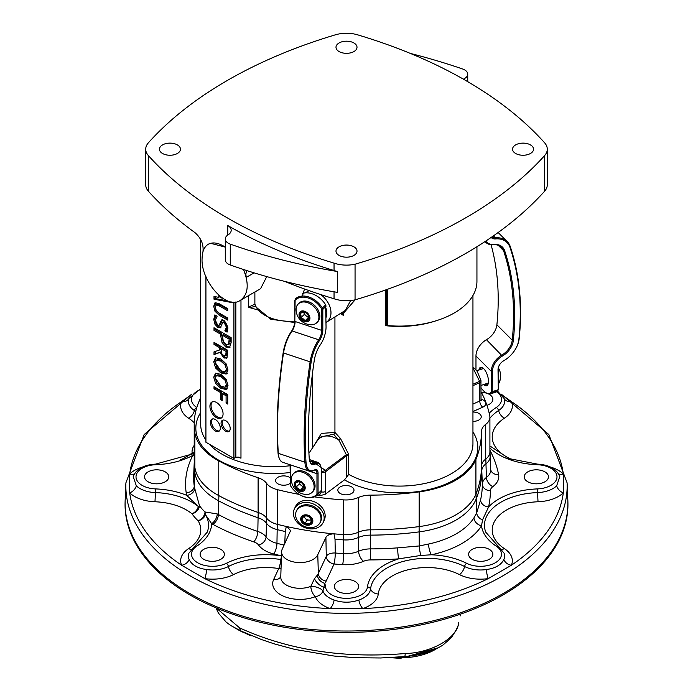 <?xml version="1.0" encoding="UTF-8"?>
<svg xmlns="http://www.w3.org/2000/svg" width="693" height="693" viewBox="0 0 693 693"><rect width="100%" height="100%" fill="white"/><g stroke="black" fill="none" stroke-linecap="round" stroke-linejoin="round"><path stroke-width="1.04" d="M488.219 383.705A8.888 3.63 71.6 0 1 487.153 384.71A8.888 3.63 71.6 0 1 484.996 384.113M480.162 369.629A8.888 3.63 71.6 0 1 481.531 367.853A8.888 3.63 71.6 0 1 482.986 368.018M483.74 384.528A9.693 3.959 -108.4 0 0 488.063 384.182A9.693 3.959 -108.4 0 0 483.645 368.598A9.693 3.959 -108.4 0 0 482.579 367.732A9.693 3.959 -108.4 0 0 478.915 370.045M475.97 369.646L475.97 355.994A16.164 11.426 -45 0 1 486.46 339.717A16.164 11.426 135 0 0 496.89 324.792A302.469 213.877 135 0 0 491.086 244.759M485.022 241.562A16.164 11.426 135 0 0 485.654 242.264A16.164 11.426 135 0 0 493.581 244.776A16.164 11.426 -45 0 1 501.507 247.297A16.164 11.426 -45 0 1 503.542 250.623A302.469 213.877 -45 0 1 512.24 340.142A16.164 11.426 -45 0 1 501.819 355.067A16.164 11.426 135 0 0 491.32 371.344L491.32 391.952A18.581 7.588 71.6 0 1 485.68 392.567A18.581 7.588 71.6 0 1 481.02 387.664M485.68 392.567L486.469 393.061A19.395 7.918 -108.4 0 0 490.471 393.884L496.067 392.021A19.395 7.918 71.6 0 0 497.791 390.774L498.016 389.795L491.32 391.952L492.195 392.636L497.791 390.774L498.31 389.622L498.31 369.014A8.082 5.717 -45 0 1 503.56 360.871A24.238 17.143 135 0 0 519.196 338.487A310.551 219.594 135 0 0 510.265 246.569A24.238 17.143 135 0 0 507.215 241.58A24.238 17.143 135 0 0 495.33 237.812A8.082 5.717 -45 0 1 491.848 236.963M491.129 237.456A8.888 6.289 135 0 0 495.556 238.912A23.432 16.571 -45 0 1 509.996 247.375A309.745 219.023 -45 0 1 518.91 339.05A23.432 16.571 -45 0 1 503.794 360.698A8.888 6.289 135 0 0 498.016 369.646L498.31 389.622M475.97 355.994L491.32 371.344L492.42 371.517L492.195 392.636A19.395 7.918 -108.4 0 1 490.471 393.884M492.42 371.517A15.35 10.854 -45 0 1 502.39 356.055A16.97 11.998 135 0 0 513.34 340.376A303.274 214.449 135 0 0 504.617 250.615A16.97 11.998 135 0 0 494.161 244.482A15.35 10.854 -45 0 1 485.767 241.069M322.817 309.399L321.708 309.113L321.708 330.379A8.082 3.3 -71.6 0 1 318.685 339.795A24.238 9.893 108.4 0 0 310.057 362.162A310.551 126.784 108.4 0 0 304.894 462.214A24.238 9.893 108.4 0 0 309.295 471.162A24.238 9.893 108.4 0 0 313.929 470.356A8.082 3.3 -71.6 0 1 315.471 470.088A8.082 3.3 -71.6 0 1 316.961 473.717L316.961 494.326L318.061 493.693L317.663 494.767L321.292 490.462L318.061 493.693L318.061 473.544A8.888 3.63 108.4 0 0 314.726 469.854A23.432 9.563 -71.6 0 1 306.003 461.971A309.745 126.455 -71.6 0 1 311.14 362.188A23.432 9.563 -71.6 0 1 319.482 340.566A8.888 3.63 108.4 0 0 322.817 330.206L322.817 309.399L326.048 306.176L325.649 304.833L322.418 308.064L322.817 309.399M295.227 299.004A19.395 13.713 -135 0 1 322.418 308.064L321.708 309.113A18.581 13.141 45 0 0 295.123 300.251L294.828 320.876A8.888 3.63 -71.6 0 1 291.493 331.237A23.432 9.563 108.4 0 0 283.151 352.858A309.745 126.455 108.4 0 0 278.006 452.642A23.432 9.563 108.4 0 0 278.984 457.597L279.314 458.471A24.238 9.893 -71.6 0 1 278.309 453.343A310.551 126.784 -71.6 0 1 283.463 353.3A24.238 9.893 -71.6 0 1 292.091 330.933A8.082 3.3 108.4 0 0 295.123 321.509L321.708 330.379L322.817 330.206M302.512 293.39A19.395 13.713 45 0 1 325.649 304.833L326.048 326.975A15.35 6.272 -71.6 0 1 320.287 344.871A16.97 6.93 108.4 0 0 314.25 360.525A303.274 123.813 108.4 0 0 309.217 458.229A16.97 6.93 108.4 0 0 309.918 461.815A16.97 6.93 108.4 0 0 315.532 463.938A15.35 6.272 -71.6 0 1 320.616 465.852A15.35 6.272 -71.6 0 1 321.292 470.313L321.292 490.462M290.072 464.752L290.367 485.464A18.581 13.141 45 0 0 316.961 494.326L317.663 494.767A19.395 13.713 -135 0 1 290.471 485.698L290.367 464.856L316.961 473.717L318.061 473.544M309.295 471.162L282.701 462.3A24.238 9.893 -71.6 0 1 279.314 458.471M294.828 300.069L294.828 320.876M320.616 465.852L320.287 464.977A16.164 6.601 108.4 0 0 318.026 462.43A16.164 6.601 108.4 0 0 314.934 462.967A16.164 6.601 -71.6 0 1 311.841 463.496A16.164 6.601 -71.6 0 1 309.762 461.365M308.073 314.943A5.223 3.699 45 0 1 308.68 319.378L308.073 314.943L306.332 313.089L303.889 311.928A5.223 3.699 45 0 1 308.073 314.943M307.242 319.733L308.68 319.378A5.223 3.699 45 0 1 305.102 320.79L307.242 319.733M303.361 318.936L305.102 320.79A5.223 3.699 45 0 1 300.918 317.775L303.361 318.936M300.961 315.211L300.918 317.775A5.223 3.699 45 0 1 300.312 313.349L300.961 315.211M300.312 313.349A5.223 3.699 45 0 1 303.889 311.928L300.312 313.349M308.749 316.952A4.522 3.196 45 0 1 306.323 315.973A4.522 3.196 45 0 1 303.924 312.248A4.522 3.196 45 0 1 303.898 311.937L304.227 314.466L300.918 317.775M305.102 320.79L308.42 317.481L304.227 314.466M296.18 311.044A13.167 9.312 45 0 1 296.102 310.187A13.167 9.312 45 0 1 298.172 304.062A13.167 9.312 45 0 1 314.068 306.782A13.167 9.312 45 0 1 316.796 322.687A13.167 9.312 45 0 1 310.681 324.757A15.515 15.515 0 0 1 296.102 310.195M299.09 315.246A6.306 4.453 45 0 1 306.566 312.292A6.306 4.453 45 0 1 307.831 321.543A6.306 4.453 45 0 1 299.09 315.246M298.172 304.062L299.099 303.127A13.167 9.312 45 0 1 315.003 305.856A13.167 9.312 45 0 1 317.732 321.76L316.796 322.687M498.31 383.896A13.167 5.379 -108.4 0 0 498.31 375.528M310.083 523.769A5.223 4.123 24.9 0 1 305.137 523.83L310.083 523.769L311.711 519.984A5.223 4.123 24.9 0 1 310.083 523.769M303.655 521.578L305.137 523.83A5.223 4.123 24.9 0 1 301.81 520.105L303.655 521.578M302.806 517.827L301.81 520.105A5.223 4.123 24.9 0 1 303.439 516.32L302.806 517.827M306.098 515.904L303.439 516.32A5.223 4.123 24.9 0 1 308.385 516.259L306.098 515.904M308.385 516.259A5.223 4.123 24.9 0 1 311.711 519.984L308.385 516.259M311.46 519.507A4.522 3.569 24.9 0 1 309.321 520.105A4.522 3.569 24.9 0 1 305.189 518.277A4.522 3.569 24.9 0 1 304.14 516.146M301.81 520.105L303.577 516.285M311.677 520.079L306.852 520.14L303.525 516.415M305.137 523.83L306.852 520.14M297.626 520.902A13.167 10.386 24.9 0 1 296.361 511.165A13.167 10.386 24.9 0 1 305.838 505.777A13.167 10.386 24.9 0 1 317.974 511.217A13.167 10.386 24.9 0 1 320.253 522.253A13.167 10.386 24.9 0 1 312.015 527.572A15.515 15.515 0 0 1 297.626 520.893M305.578 514.812A6.306 4.972 24.9 0 1 312.526 522.6A6.306 4.972 24.9 0 1 302.183 522.721A6.306 4.972 24.9 0 1 305.578 514.812M296.361 511.165L296.847 510.126A13.167 10.386 24.9 0 1 306.323 504.747A13.167 10.386 24.9 0 1 318.459 510.178A13.167 10.386 24.9 0 1 320.738 521.223L320.253 522.253M296.015 487.231A5.223 3.699 45 0 1 295.66 482.856L296.015 487.231L298.406 488.478L300.104 490.427A5.223 3.699 45 0 1 296.015 487.231L299.324 483.913L299.151 481.73A4.522 3.196 45 0 1 299.142 481.678L299.151 481.73A4.522 3.196 45 0 0 301.368 485.516L299.324 483.913M297.869 481.921L295.66 482.856A5.223 3.699 45 0 1 299.385 481.678L297.869 481.921M301.776 482.926L299.385 481.678A5.223 3.699 45 0 1 303.473 484.875L301.776 482.926M304.002 486.711L303.473 484.875A5.223 3.699 45 0 1 303.829 489.249L304.002 486.711M303.829 489.249A5.223 3.699 45 0 1 300.104 490.427L303.829 489.249M303.993 486.642A4.522 3.196 45 0 1 301.368 485.516L303.413 487.11L304.01 486.919M300.104 490.427L303.413 487.11M314.102 486.001A13.167 9.312 45 0 1 312.049 492.376A13.167 9.312 45 0 1 305.934 494.447A15.515 15.515 0 0 1 291.346 479.868A13.167 9.312 45 0 1 293.416 473.752A13.167 9.312 45 0 1 305.752 473.7A13.167 9.312 45 0 1 314.102 486.001M305.18 487.456A6.306 4.453 45 0 1 297.392 489.916A6.306 4.453 45 0 1 296.647 480.777A6.306 4.453 45 0 1 305.18 487.456M293.416 473.752L294.352 472.817A13.167 9.312 45 0 1 306.687 472.773A13.167 9.312 45 0 1 315.029 485.074A13.167 9.312 45 0 1 312.976 491.45L312.049 492.376M294.352 508.974L295.357 506.808A15.922 12.552 24.9 0 1 309.797 500.511A15.922 12.552 24.9 0 1 324.229 520.209L323.224 522.375A15.922 12.552 -155.1 0 0 308.792 502.676A15.922 12.552 -155.1 0 0 294.352 508.974A15.922 12.552 -155.1 0 0 303.508 527.061A15.922 12.552 -155.1 0 0 323.224 522.375M225.286 247.132C218.572 242.793 212.89 241.831 208.264 244.248C204.21 246.76 202.148 251.594 202.07 258.758C200.857 280.838 226.178 310.256 240.202 300.45C248.224 294.655 249.341 284.338 243.538 269.508M357.008 34.65A436.33 251.914 180 0 1 544.551 142.732A24.238 13.999 180 0 1 547.288 149.194A24.238 13.999 180 0 1 544.594 155.604A436.33 251.914 180 0 1 355.059 264.215A24.238 13.999 180 0 1 334.043 263.123A436.33 251.914 180 0 1 148.423 155.63A24.238 13.999 180 0 1 145.712 149.194A24.238 13.999 180 0 1 148.423 142.758A436.33 251.914 180 0 1 335.247 34.867A24.238 13.999 180 0 1 357.008 34.65M299.012 494.352A231.09 133.42 180 0 1 277.209 489.605A20.201 11.66 180 0 1 266.606 483.376A20.201 11.66 0 0 0 258.108 477.754A221.396 127.824 180 0 1 218.771 460.897A75.953 43.85 180 0 1 194.846 432.605A164.839 95.166 180 0 1 194.213 424.289L194.213 458.991A164.839 95.166 0 0 0 194.846 467.307A75.953 43.85 0 0 0 218.771 495.599A221.396 127.824 0 0 0 258.108 512.456A20.201 11.66 180 0 1 266.606 518.078A20.201 11.66 0 0 0 277.209 524.306A231.09 133.42 0 0 0 343.693 534.589A20.201 11.66 0 0 0 358.264 532.25A20.201 11.66 180 0 1 370.495 529.833A221.396 127.824 0 0 0 419.161 526.593A75.953 43.85 0 0 0 475.918 494.213A221.396 127.824 0 0 0 481.531 466.112A20.201 11.66 180 0 1 485.724 459.052A20.201 11.66 0 0 0 489.908 451.949L489.908 417.247A20.201 11.66 180 0 1 485.724 424.35A20.201 11.66 0 0 0 481.531 431.41A221.396 127.824 180 0 1 475.918 459.511A75.953 43.85 180 0 1 419.161 491.883A221.396 127.824 180 0 1 370.495 495.131A20.201 11.66 0 0 0 358.264 497.548A20.201 11.66 180 0 1 343.693 499.887A231.09 133.42 180 0 1 314.388 496.864M339.076 255.405A10.508 6.064 180 0 1 335.992 251.117A10.508 6.064 180 0 1 346.5 245.053A10.508 6.064 180 0 1 357.008 251.117A10.508 6.064 180 0 1 350.519 256.722A10.508 6.064 180 0 1 339.076 255.405M162.526 153.482A10.508 6.064 180 0 1 159.451 149.194A10.508 6.064 180 0 1 169.95 143.13A10.508 6.064 180 0 1 180.457 149.194A10.508 6.064 180 0 1 173.969 154.79A10.508 6.064 180 0 1 162.526 153.482M339.076 51.551A10.508 6.064 180 0 1 335.992 47.263A10.508 6.064 180 0 1 346.5 41.199A10.508 6.064 180 0 1 357.008 47.263A10.508 6.064 180 0 1 350.519 52.867A10.508 6.064 180 0 1 339.076 51.551M515.618 153.482A10.508 6.064 180 0 1 512.543 149.194A10.508 6.064 180 0 1 523.05 143.13A10.508 6.064 180 0 1 533.549 149.194A10.508 6.064 180 0 1 527.07 154.79A10.508 6.064 180 0 1 515.618 153.482M308.922 453.239L317.368 440.653A19.837 14.025 45 0 1 318.633 439.119L320.729 437.014L333.628 434.216L338.505 439.864L340.445 438.426L334.936 432.415L321.353 433.42L313.427 446.561M318.633 439.119A19.837 14.025 45 0 1 338.505 439.864M309.295 459.13L325.32 470.365L321.413 472.063L321.422 491.822L319.057 495.824L325.069 494.386L344.464 479.859L346.335 477.581L346.335 455.985A1.62 0.936 180 0 1 348.726 455.881L348.7 454.339L346.327 454.703L346.335 455.985L325.597 471.673L325.32 470.365L346.327 454.703L338.79 439.968M194.213 424.289A164.839 95.166 180 0 1 200.675 397.921M481.02 391.666A231.09 133.42 180 0 1 489.778 415.939A20.201 11.66 180 0 1 489.908 417.247M472.947 412.049A8.082 4.669 180 0 1 481.245 416.71A8.082 4.669 180 0 1 472.947 421.37M290.072 483.402A8.082 4.669 180 0 1 281.063 484.97A8.082 4.669 180 0 1 275.597 480.552A8.082 4.669 180 0 1 280.578 476.247A8.082 4.669 180 0 1 289.388 477.252A8.082 4.669 180 0 1 290.072 477.702M351.628 486.876A8.082 4.669 180 0 1 353.993 490.176A8.082 4.669 180 0 1 345.92 494.845A8.082 4.669 180 0 1 337.837 490.176A8.082 4.669 180 0 1 342.827 485.871A8.082 4.669 180 0 1 351.628 486.876M346.335 477.581L348.726 474.393L348.726 455.881M240.973 300.008L240.973 458.186L238.262 457.094L235.837 457.302L233.922 458.411L205.925 442.247L205.925 276.594M237.656 457.146A73.527 42.455 0 0 0 240.973 458.186M227.295 388.834L222.003 387.682L216.727 382.735L214.856 376.55L215.93 373.059M222.003 375.875L217.871 374.8L216.363 375.623L215.289 378.135L220.859 386.148L225.008 387.24L226.524 386.417L227.573 383.905L226.143 379.565L222.003 375.875L220.859 376.533L216.363 375.623M225.008 387.24L226.429 384.563L225.008 380.223L220.859 376.533M226.152 379.296L228.006 385.455L226.152 389.492L220.859 388.34L215.584 383.394L213.713 377.209L215.584 373.18L220.859 374.341L226.152 379.296M229.392 431.098A6.462 3.734 60 0 1 226.776 430.535A6.462 3.734 60 0 1 222.73 425.363A6.462 3.734 60 0 1 223.025 420.079M225.632 431.202A6.462 3.734 60 0 1 221.413 425.502A6.462 3.734 60 0 1 222.401 420.322A6.462 3.734 60 0 1 228.872 424.055A6.462 3.734 60 0 1 228.872 431.522A6.462 3.734 60 0 1 225.632 431.202M214.977 302.824L219.161 303.725L227.72 308.662L227.72 310.767L219.161 305.83L216.389 304.911L215.272 307.198L216.389 310.802L219.118 313.054L227.72 318.018L227.72 320.123L219.161 315.185L214.977 311.252L213.713 306.306L215.003 302.815M217.533 304.253L216.034 305.041L217.533 304.253L220.305 305.171L219.161 305.83M227.72 309.45L220.305 305.171M227.72 318.806L220.305 314.518L216.121 310.594L214.856 305.639L216.121 302.165M216.121 310.594L214.977 311.252M219.386 430.925A7.017 4.054 60 0 1 216.493 430.327A7.017 4.054 60 0 1 212.084 424.67A7.017 4.054 60 0 1 212.456 418.936M215.35 430.994A7.017 4.054 60 0 1 210.767 424.809A7.017 4.054 60 0 1 211.841 419.178A7.017 4.054 60 0 1 218.858 423.232A7.017 4.054 60 0 1 218.858 431.341A7.017 4.054 60 0 1 215.35 430.994M227.07 332.129L224.896 330.873L226.386 327.165L224.229 322.652L222.765 322.427L220.365 327.815L217.914 327.46L215.003 324.341L213.756 319.49L214.83 314.917L217.117 316.233L215.341 320.253L217.628 325.104L219.101 325.338L221.561 319.941L224.038 320.348L227.962 327.936L227.07 332.129M227.529 331.081L226.039 330.214L224.896 330.873M219.101 325.338L220.868 323.7L222.704 319.282M221.491 321.197L220.348 321.864M220.876 327.347L219.057 326.801L216.147 323.683L214.899 318.832L215.488 315.298M226.039 330.214L227.529 326.507L225.372 321.994L223.986 321.725L222.765 322.427M226.039 330.059L224.896 330.717M221.682 417.749A9.304 5.371 60 0 1 217.637 417.021A9.304 5.371 60 0 1 211.729 409.346A9.304 5.371 60 0 1 212.448 401.758M216.493 417.68A9.304 5.371 60 0 1 210.421 409.485A9.304 5.371 60 0 1 211.841 402.035A9.304 5.371 60 0 1 221.145 407.397A9.304 5.371 60 0 1 221.145 418.139A9.304 5.371 60 0 1 216.493 417.68M230.024 347.228L227.122 346.509L223.311 342.585L221.535 333.402L215.151 329.721L214.007 330.379L214.007 327.746L231.141 337.647L231.141 342.619L229.504 347.652M215.151 329.721L215.151 328.404M221.535 333.402L220.391 334.069L214.007 330.379M230.076 347.176L225.979 347.167L222.167 343.243L220.391 334.069M225.909 344.386L228.517 344.464L229.175 339.137L222.34 335.187L223.363 341.796L225.909 344.386M229.66 343.806L228.17 344.759L229.66 343.806L230.319 340.653L230.319 338.479L229.175 339.137M230.319 338.479L223.484 334.528L222.34 335.187M231.141 301.827L231.141 302.434L214.007 299.203L214.007 296.431L218.797 297.401L219.941 296.275M227.928 300.953L215.151 298.544L215.151 296.665M220.738 296.907L220.738 297.799L222.47 298.146M215.151 298.544L214.007 299.203M218.797 297.401L218.797 295.305M220.859 358.931L226.152 363.886L228.006 370.045L226.152 374.081L220.859 372.929L215.584 367.983L213.713 361.798L215.584 357.77L220.859 358.931M227.295 373.423L222.003 372.271L216.727 367.325L214.856 361.14L215.93 357.649M220.859 370.738L225.008 371.829L226.524 371.006L227.573 368.494L226.143 364.154L222.003 360.464L217.871 359.39L216.363 360.213L215.289 362.725L220.859 370.738M225.008 371.829L226.429 369.152L225.008 364.813L220.859 361.122L216.363 360.213M219.967 352.425L214.007 354.617L214.007 351.879L219.456 350.026L219.456 347.609L214.007 344.464L214.007 342.359L227.72 350.277L226.992 357.969L223.995 358.03L219.967 352.425L221.076 351.784L215.151 353.95L215.151 351.49M227.027 357.926L225.138 357.371L222.184 354.357M219.456 350.026L220.599 349.367L220.599 346.95L215.151 343.806L215.151 343.018M226.29 355.448L226.81 355.145L227.278 350.805L222.124 347.834L220.98 348.492L221.691 353.612L223.848 355.752L225.675 355.804L226.135 351.472L220.98 348.492M227.278 350.805L226.135 351.472M226.992 357.969L226.516 358.376M215.151 353.95L214.007 354.617M220.599 346.95L219.456 347.609M215.151 343.806L214.007 344.464M214.007 388.799L214.007 386.694L227.72 394.612L227.72 404.08L226.091 403.144L226.091 395.772L222.228 393.546L222.228 400.597L220.608 399.662L220.608 392.602L214.007 388.799L215.151 388.132L215.151 387.352M222.228 399.281L221.751 399.003L221.751 391.943L220.608 392.602M221.751 391.943L215.151 388.132M221.751 399.003L220.608 399.662M227.72 402.754L227.235 402.477L227.235 395.114L223.371 392.879L222.228 393.546M227.235 395.114L226.091 395.772M227.235 402.477L226.091 403.144M233.922 302.07L233.922 458.411M235.837 301.94L235.837 457.302M225.286 238.972L225.286 259.814A10.508 6.064 0 0 0 230.267 264.977A436.33 251.914 0 0 0 337.534 292.403L337.534 271.552A436.33 251.914 180 0 1 230.267 244.127A10.508 6.064 180 0 1 225.286 238.972A10.508 6.064 180 0 1 228.421 234.65A11.651 6.722 0 0 0 231.185 230.301A11.651 6.722 0 0 0 227.763 225.537A436.33 251.914 0 0 0 334.043 270.513A24.238 13.999 0 0 0 336.72 271.318A436.33 251.914 0 0 0 337.534 271.552M410.213 53.378A491.709 283.887 180 0 1 462.586 68.971A10.508 6.064 180 0 1 467.732 74.186A10.508 6.064 180 0 1 464.553 78.526A10.508 6.064 0 0 0 463.496 79.219M284.667 281.384A436.33 251.914 0 0 0 334.043 298.752L334.043 291.814M334.043 298.752A24.238 13.999 0 0 0 355.059 299.844L355.059 264.215M334.043 270.513L334.043 263.123M385.247 290.081L385.247 325.641L386.417 324.497L386.408 325.017A1.62 0.936 0 0 0 387.656 325.58A77.521 44.759 0 0 0 476.94 281.341L476.94 246.734M386.417 324.497L386.408 325.017M348.7 454.339L340.445 438.426M342.628 312.084A3.231 2.616 -85.2 0 1 343.364 313.383L355.128 299.818M355.059 299.844A436.33 251.914 0 0 0 544.594 191.233A24.238 13.999 0 0 0 547.288 184.814L547.288 149.194M350.632 300.537L345.4 310.351M341.727 312.656L343.364 313.383L343.364 315.419L341.97 313.045M309.078 290.618L305.249 292.853M304.504 288.99L302.616 295.305M294.82 321.128A35.551 20.53 180 0 1 255.734 306.098A3.231 2.547 155.1 0 0 255.916 306.964A3.231 2.547 155.1 0 0 255.925 306.973L270.824 319.265L294.724 322.496M255.734 306.098L254.877 304.149A3.231 3.049 156 0 0 255.189 305.344M254.877 291.978L254.877 304.149L248.536 307.129L249.419 307.571L255.674 306.41M306.8 292.186A3.231 1.914 87.5 0 0 306.834 292.81M249.419 307.571L258.065 309.988M248.536 295.634L248.536 307.129M266.762 276.594L260.585 288.686L240.202 300.45M202.945 251.81C203.794 244.56 201.161 238.184 195.036 232.683A436.33 251.914 0 0 1 148.423 191.251L148.423 155.63M246.587 270.495L245.842 274.168L246.249 277.391L243.564 269.516M208.264 244.248L210.568 243.295L225.286 247.115M145.712 149.194L145.712 184.814A24.238 13.999 0 0 0 148.423 191.251M480.933 380.388L481.02 399.549A3.231 1.862 180 0 1 479.764 401.022L472.947 404.054M480.578 380.171L479.591 381.297L479.764 401.022A4.851 2.417 66 0 0 482.718 407.198A8.082 4.669 0 0 0 481.02 399.229M472.947 384.26L479.591 381.297L472.947 367.974M475.918 459.511L475.918 494.213M333.194 533.766L329.158 534.563L326.394 536.434L317.775 554.712A18.416 10.629 0 0 1 297.418 562.491A18.416 10.629 0 0 1 281.575 551.767A18.416 10.629 0 0 1 282.207 549.211L290.601 530.613L286.989 526.619M481.644 464.951A20.366 11.764 0 0 0 481.609 465.592A221.223 127.72 180 0 1 480.847 475.667M489.908 450.433A20.028 11.564 180 0 1 489.977 451.212A20.028 11.564 180 0 1 489.873 452.624M458.653 622.635A9.693 7.814 15.5 0 1 458.523 623.232L458.653 622.635C457.787 637.751 431.592 653.031 405.206 653.516C343.815 658.688 288.643 650.164 239.709 627.945L216.069 607.848M536.347 469.819A12.119 6.999 180 0 1 548.475 476.819A12.119 6.999 180 0 1 536.347 483.818A12.119 6.999 180 0 1 524.229 476.819A12.119 6.999 180 0 1 536.347 469.819M481.366 392.325A12.119 6.999 180 0 1 486.746 393.234M488.556 393.962A12.119 6.999 180 0 1 492.862 399.315A12.119 6.999 180 0 1 489.319 404.262A12.119 6.999 180 0 1 486.954 405.327M200.147 398.986A12.119 6.999 180 0 1 200.675 397.254M156.653 483.818A12.119 6.999 180 0 1 144.525 476.819A12.119 6.999 180 0 1 156.653 469.819A12.119 6.999 180 0 1 168.771 476.819A12.119 6.999 180 0 1 156.653 483.818M220.824 559.277A12.119 6.999 180 0 1 207.614 560.793A12.119 6.999 180 0 1 200.138 554.322A12.119 6.999 180 0 1 203.681 549.376A12.119 6.999 180 0 1 216.892 547.86A12.119 6.999 180 0 1 224.376 554.322A12.119 6.999 180 0 1 220.824 559.277M358.619 586.434A12.119 6.999 180 0 1 346.5 593.425A12.119 6.999 180 0 1 334.381 586.434A12.119 6.999 180 0 1 346.5 579.435A12.119 6.999 180 0 1 358.619 586.434M489.319 549.376A12.119 6.999 180 0 1 492.862 554.322A12.119 6.999 180 0 1 485.386 560.793A12.119 6.999 180 0 1 472.176 559.277A12.119 6.999 180 0 1 468.624 554.322A12.119 6.999 180 0 1 476.108 547.86A12.119 6.999 180 0 1 489.319 549.376M194.274 461.512L194.239 462.56A164.917 95.218 0 0 0 194.837 472.6A75.953 43.85 0 0 0 218.763 500.892A221.396 127.824 0 0 0 258.099 517.749A20.201 11.66 180 0 1 266.597 523.371A20.201 11.66 0 0 0 277.191 529.608A231.09 133.42 0 0 0 285.256 531.531L286.322 526.385M285.256 531.531L284.771 543.676M281.419 556.825L280.76 559.511A8.082 2.694 -174 0 1 281.323 559.623M280.778 576.689A8.082 6.376 24.9 0 1 273.622 579.547A27.304 15.766 0 0 0 284.182 596.482A27.304 15.766 0 0 0 315.358 596.656A8.082 3.716 68.5 0 1 310.81 586.382A8.082 3.119 -164.5 0 1 322.929 591.008L324.783 583.333A27.088 15.644 0 0 0 326.16 581.08L334.087 563.989A8.082 6.376 24.9 0 1 326.29 556.358A8.082 4.409 178.8 0 1 335.282 553.014L335.022 539.232A231.09 133.42 0 0 0 343.667 539.89L343.693 499.887M281.037 568.598A8.082 6.376 24.9 0 1 278.733 568.537L273.622 579.547M333.983 533.757L335.022 539.232M342.697 564.639A239.743 138.409 0 0 1 334.087 563.989A8.082 0.979 94.9 0 0 335.282 553.014A231.67 133.749 180 0 0 343.607 553.646A8.082 0.736 93.7 0 1 342.697 564.639A28.846 16.658 0 0 0 363.513 561.295A8.082 4.019 66.1 0 1 358.593 551.238A20.773 11.998 180 0 1 343.607 553.646L343.667 539.89A20.201 11.66 0 0 0 358.246 537.543A20.201 11.66 180 0 1 370.478 535.126L370.469 529.833M325.901 537.214L326.29 556.358L318.356 573.449A19.014 10.975 180 0 1 317.394 575.034A8.082 6.038 -142.7 0 0 324.783 583.333A59.797 34.52 0 0 1 325.537 586.997A3.231 2.633 173.6 0 0 324.142 587.309A8.082 3.344 -138 0 1 314.501 578.638L310.81 586.382A19.222 11.097 180 0 1 290.843 586.971A19.222 11.097 180 0 1 280.769 577L281.575 551.767M317.394 575.034L314.501 578.638M206.635 569.559C197.548 568.269 191.718 564.899 189.137 559.45A8.082 6.402 -23.5 0 1 181.627 565.254L204.747 578.603A31.852 18.39 0 0 0 233.55 574.584A8.082 4.357 63.1 0 1 228.43 566.51A24.108 13.921 180 0 1 206.635 569.559A8.082 1.611 -81.7 0 1 204.747 578.603A217.429 125.528 180 0 0 330.154 608.593A31.852 18.39 0 0 1 315.358 596.656A8.082 6.454 159.7 0 0 322.929 591.008A24.108 13.921 180 0 0 334.13 600.043A8.082 3.387 -71 0 1 330.154 608.593L362.846 608.593A31.852 18.39 0 0 0 378.283 593.996A48.952 28.266 180 0 1 408.402 569.698A48.952 28.266 180 0 1 459.45 574.584A31.852 18.39 0 0 0 488.253 578.603L511.373 565.254A31.852 18.39 0 0 0 504.4 548.631A48.952 28.266 180 0 1 495.945 519.152A48.952 28.266 180 0 1 538.028 501.767A31.852 18.39 0 0 0 563.314 492.853L563.314 473.977A31.852 18.39 0 0 0 550.372 467.013M281.445 555.881A59.797 34.52 0 0 0 226.386 563.288A3.231 1.741 63.1 0 1 228.43 566.51A56.696 32.736 0 0 1 280.76 559.511A8.082 1.732 -81.1 0 1 278.733 568.537A48.952 28.266 180 0 0 233.55 574.584M191.571 394.248L144.144 434.554L125.909 482.822L125.173 500.051A221.396 127.824 0 0 0 125.138 500.84L125.104 502.165A221.439 127.85 0 0 0 189.917 594.932A221.439 127.85 0 0 0 433.134 622.184A221.439 127.85 0 0 0 567.896 502.165L567.862 500.84A221.396 127.824 0 0 0 567.827 500.051L567.091 482.822L548.856 434.554L501.429 394.248M194.213 454.348L192.845 455.388A173.571 100.208 0 0 0 186.218 492.827A84.607 48.848 0 0 0 186.712 495.339A8.082 6.532 166.4 0 0 194.707 488.322L199.463 505.673A8.082 6.098 -35.5 0 1 191.996 513.816A84.884 49.004 0 0 0 198.12 520.781A8.082 6.237 149.2 0 0 205.44 514.613A8.082 7.233 71.2 0 0 205.007 511.971A76.81 44.343 180 0 1 199.463 505.673A8.082 1.81 -16.3 0 1 198.345 506.548A8.082 5.414 -50.4 0 1 191.996 513.816A48.952 28.266 180 0 0 154.972 501.767L155.475 492.593A24.108 13.921 180 0 1 136.33 485.845A8.082 5.665 -46 0 1 129.686 492.853A31.852 18.39 0 0 0 154.972 501.767M134.373 473.865A8.082 5.665 46 0 1 129.686 473.977L129.686 492.853A217.429 125.528 180 0 0 181.627 565.254A31.852 18.39 0 0 1 188.6 548.631A8.082 4.955 -123.3 0 0 191.251 549.315M136.33 485.845L133.212 476.498C136.486 468.892 143.936 464.769 155.553 464.128L194.213 453.482M194.213 453.413A8.082 5.431 50.1 0 1 192.117 452.919A8.082 6.583 173.1 0 0 194.213 452.607M189.007 398.284A8.082 6.402 23.5 0 1 181.627 401.576A31.852 18.39 0 0 0 188.6 418.2A48.952 28.266 180 0 1 194.239 422.747M191.008 394.889L181.627 401.576A217.429 125.528 180 0 0 129.686 473.977A31.852 18.39 0 0 1 142.628 467.013M503.993 398.284A8.082 6.402 156.5 0 0 511.373 401.576L501.992 394.889M558.627 473.865A8.082 5.665 134 0 0 563.314 473.977A217.429 125.528 180 0 0 511.373 401.576A31.852 18.39 0 0 1 504.4 418.2A8.082 4.955 -123.3 0 1 498.588 410.542A56.696 32.736 0 0 0 489.908 418.174M559.788 476.515L556.67 485.845A8.082 5.665 -134 0 0 563.314 492.853A217.429 125.528 180 0 1 511.373 565.254A8.082 6.402 -156.5 0 1 503.863 559.45C501.282 564.899 495.452 568.269 486.365 569.559A8.082 1.611 -98.3 0 0 488.253 578.603A217.429 125.528 180 0 1 362.846 608.593A8.082 3.387 -109 0 1 358.87 600.043C350.623 602.901 342.377 602.901 334.13 600.043M363.513 561.295A11.547 6.67 180 0 1 370.512 559.918A230.041 132.813 0 0 0 398.683 558.853L420.859 555.448L431.375 554.781A84.607 48.848 0 0 0 481.522 525.822L482.545 519.837L488.582 506.947A230.041 132.813 0 0 0 490.427 490.679A8.082 6.601 0.4 0 1 482.354 484.294A221.968 128.153 180 0 1 480.57 499.991A8.082 6.54 -167.5 0 0 488.582 506.947A59.797 34.52 0 0 1 537.326 488.92L538.028 501.767M155.674 488.92A59.797 34.52 0 0 1 186.712 495.339L198.345 506.548A56.696 32.736 0 0 0 155.475 492.593L155.674 488.92A21.007 12.127 180 0 1 136.01 476.819A21.007 12.127 180 0 1 155.674 464.717L155.553 464.128M218.875 495.651L218.373 514.553A76.525 44.179 180 0 1 217.238 513.937L205.007 511.971A8.082 5.622 133.3 0 1 198.12 520.781A48.952 28.266 180 0 1 188.6 548.631M226.386 563.288A21.007 12.127 180 0 1 197.661 562.751A21.007 12.127 180 0 1 196.743 546.162A3.231 1.984 -123.3 0 0 194.967 546.101L207.25 532.163A56.696 32.736 0 0 0 205.44 514.613L211.625 523.657A84.607 48.848 0 0 0 212.872 524.341A230.041 132.813 0 0 0 253.742 541.857A11.547 6.67 180 0 1 258.602 545.07A28.846 16.658 0 0 0 273.735 553.976A239.743 138.409 0 0 0 281.445 555.821M217.238 513.937A8.082 4.591 -60.8 0 1 211.625 523.657A59.797 34.52 0 0 1 196.743 546.162M194.213 455.518A8.082 6.324 27.4 0 1 192.845 455.388A59.797 34.52 0 0 1 155.674 464.717M480.57 499.991L476.732 512.777L473.951 517.844A76.525 44.179 180 0 1 428.577 544.031A8.082 2.278 -102 0 0 431.375 554.781A59.797 34.52 0 0 1 466.614 563.288A3.231 1.741 116.9 0 0 464.57 566.51A8.082 4.357 -63.1 0 1 459.45 574.584M503.863 559.45A24.108 13.921 180 0 0 504.045 553.127L498.033 546.101A3.231 1.984 -56.7 0 0 496.257 546.162A59.797 34.52 0 0 1 481.522 525.822A8.082 6.194 32.5 0 1 473.951 517.844M428.577 544.031L419.274 545.954L397.661 547.86A221.968 128.153 180 0 1 370.478 548.891A19.629 11.331 0 0 0 358.593 551.238L358.142 532.302M486.365 569.559A24.108 13.921 180 0 1 464.57 566.51A56.696 32.736 0 0 0 405.44 560.854A56.696 32.736 0 0 0 370.556 588.998A3.231 2.633 6.4 0 0 367.463 586.997A59.797 34.52 0 0 1 398.683 558.853A8.082 0.832 85.8 0 1 397.661 547.86M436.079 649.003A48.484 27.989 180 0 1 400.363 657.804L400.372 658.35L438.721 647.634M404.036 656.124L404.054 657.622L392.619 657.484M404.054 657.622L434.572 649.705M234.208 627.615L248.787 634.909A1.291 0.52 -72 0 1 248.787 634.909A1.291 0.52 -72 0 1 248.778 634.909A1.291 0.52 -72 0 1 248.553 634.416M238.669 629.894L247.176 633.818M239.709 627.945A9.693 4.99 115.1 0 0 241.623 631.306A9.693 4.99 115.1 0 0 241.727 631.349M404.53 656.583A9.693 1.256 -95.3 0 0 404.582 656.592A9.693 1.256 -95.3 0 0 405.206 653.516M241.623 631.306L261.53 639.561L274.341 643.884L294.785 649.41L334.035 656.037L355.518 657.7L380.535 657.978L404.582 656.583C419.923 655.439 432.709 651.593 442.948 645.053L451.16 637.855C456.366 630.084 458.818 625.207 458.523 623.232A9.693 7.814 15.5 0 1 458.497 623.328M498.31 369.014L498.016 369.646M519.196 338.487L518.91 339.05M510.265 246.569L509.996 247.375M493.407 235.889L495.33 237.812L495.556 238.912M493.581 244.776L494.161 244.482M498.18 245.261L503.542 250.623L504.617 250.615M496.89 324.792L512.24 340.142L513.34 340.376M486.46 339.717L502.39 356.055M314.726 469.854L313.929 470.356M306.003 461.971L304.894 462.214L278.309 453.343L278.006 452.642M311.14 362.188L283.151 352.858M319.482 340.566L318.685 339.795L292.091 330.933L291.493 331.237M315.532 463.938L314.934 462.967L309.719 461.226M333.628 434.216A1.62 1.221 133.2 0 0 334.936 432.415L334.936 316.909M290.072 465.722A73.527 42.455 180 0 1 209.251 444.17M205.925 440.029A73.527 42.455 180 0 1 200.675 424.272L200.675 239.544M200.675 412.56A78.378 45.253 0 0 0 214.795 457.744A78.378 45.253 0 0 0 290.072 472.539M472.947 411.547L482.718 407.198M344.464 479.859A78.378 45.253 0 0 0 441.952 485.611A78.378 45.253 0 0 0 472.947 431.93M317.177 495.2L319.057 495.824M472.947 295.521L472.947 443.641A73.527 42.455 180 0 1 428.395 482.657A73.527 42.455 180 0 1 348.726 474.393M472.947 385.663L479.764 382.666A3.231 1.862 0 0 0 481.02 381.193M325.069 494.386L325.597 491.346L325.597 471.673A3.231 1.862 0 0 1 321.422 472.15M312.378 374.246L312.378 448.128M226.143 379.565L225.008 380.223M222.003 387.682L220.859 388.34M216.727 382.735L215.584 383.394M227.573 383.905L226.429 384.563M214.856 376.55L213.713 377.209M214.856 305.639L213.713 306.306M220.305 314.518L219.161 315.185M220.868 323.7L219.724 324.359M214.899 318.832L213.756 319.49M216.147 323.683L215.003 324.341M219.057 326.801L217.914 327.46M225.372 321.994L224.229 322.652M227.529 326.507L226.386 327.165M221.535 335.637L220.391 336.296M230.319 340.653L229.175 341.32M223.311 342.585L222.167 343.243M227.122 346.509L225.979 347.167M214.856 361.14L213.713 361.798M216.727 367.325L215.584 367.983M227.573 368.494L226.429 369.152M226.143 364.154L225.008 364.813M222.003 372.271L220.859 372.929M222.003 360.464L220.859 361.122M225.138 357.371L223.995 358.03M227.278 352.902L226.135 353.56M230.267 244.127L230.267 264.977M227.763 235.057L227.763 225.537M464.553 79.825L464.553 78.526M387.656 325.58L387.656 289.224M436.209 320.738A73.527 42.455 180 0 1 385.247 325.641M320.807 491.614L321.422 491.822A3.231 1.862 0 0 0 325.597 491.346M340.558 313.383A73.527 42.455 0 0 0 343.364 315.419M326.048 322.488L326.065 322.47A19.828 14.025 -135 0 0 320.824 294.603M326.048 308.428A16.632 11.764 45 0 1 326.048 317.446M246.249 277.391L254.097 272.86M258.108 477.754L258.108 512.456M218.771 460.897L218.771 495.599M266.606 483.376L266.606 518.078M277.209 489.605L277.209 524.306M358.264 497.548L358.264 532.25M370.495 495.131L370.495 529.833M419.161 491.883L419.161 526.593M481.531 431.41L481.531 466.112M485.724 424.35L485.724 459.052M194.846 432.605L194.846 467.307M544.594 191.233L544.594 155.604M317.775 554.712L318.356 573.449A8.082 6.376 -155.1 0 0 326.16 581.08M284.13 545.053A231.67 133.749 180 0 1 276.957 543.329A8.082 2.633 -75.9 0 1 273.735 553.976M277.261 524.315L276.957 543.329A20.773 11.998 180 0 1 266.069 536.919A8.082 6.098 -35.6 0 1 258.602 545.07M125.138 500.84A221.396 127.824 0 0 0 189.951 593.598A221.396 127.824 0 0 0 433.116 620.841A221.396 127.824 0 0 0 567.862 500.84M194.213 445.374A29.132 16.823 0 0 0 192.117 452.919A48.952 28.266 180 0 1 180.137 459.927M195.729 411.434A56.696 32.736 0 0 0 194.412 410.542A8.082 4.955 -56.7 0 1 188.6 418.2M196.795 407.51A59.797 34.52 0 0 0 196.743 407.475A3.231 1.984 123.3 0 0 194.412 410.542A24.108 13.921 180 0 1 188.955 398.414A24.108 13.921 180 0 1 189.137 397.955M503.863 397.955A24.108 13.921 180 0 1 504.045 398.414A24.108 13.921 180 0 1 498.588 410.542A3.231 1.984 56.7 0 0 496.257 407.475A59.797 34.52 0 0 0 489.189 413.201M512.863 459.927A48.952 28.266 180 0 1 504.4 418.2M556.67 485.845A24.108 13.921 180 0 1 537.525 492.593A56.696 32.736 0 0 0 485.75 532.163L498.033 546.101M501.749 549.315A8.082 4.955 123.3 0 0 504.4 548.631M358.87 600.043A24.108 13.921 180 0 0 370.556 588.998A8.082 6.583 -173.6 0 0 378.283 593.996M189.137 559.45A24.108 13.921 180 0 1 188.955 553.127L194.967 546.101M367.463 586.997A21.007 12.127 180 0 1 346.5 598.345A21.007 12.127 180 0 1 325.537 586.997M496.257 546.162A21.007 12.127 180 0 1 495.339 562.751A21.007 12.127 180 0 1 466.614 563.288M489.908 448.033A59.797 34.52 0 0 0 537.326 464.717L537.447 464.128C549.064 464.769 556.514 468.884 559.788 476.498M537.326 464.717A21.007 12.127 180 0 1 556.99 476.819A21.007 12.127 180 0 1 537.326 488.92M496.682 391.744A21.007 12.127 180 0 1 496.257 407.475M196.743 407.475A21.007 12.127 180 0 1 200.675 389.449M194.976 468.104L194.265 486.053A165.497 95.547 180 0 1 193.685 475.381L194.248 462.266M194.707 488.322A76.525 44.179 180 0 1 194.265 486.053A8.082 6.575 171.4 0 1 186.218 492.827M125.909 482.822A220.66 127.399 0 0 0 190.471 576.048A220.66 127.399 0 0 0 433.454 603.049A220.66 127.399 0 0 0 567.091 482.822M266.744 518.269L266.069 536.919A19.629 11.331 0 0 0 257.813 531.462A8.082 3.318 -71.4 0 1 253.742 541.857M258.186 512.482L257.813 531.462A221.968 128.153 180 0 1 218.373 514.553A8.082 4.496 -61.8 0 1 212.872 524.341M490.427 490.679A11.547 6.67 180 0 1 492.818 486.642A8.082 5.232 53.1 0 1 486.417 477.434A19.629 11.331 0 0 0 482.354 484.294L481.782 470.868A20.201 11.66 180 0 1 485.966 463.808L485.845 458.965M492.818 486.642A28.846 16.658 0 0 0 498.613 474.627A8.082 6.558 -11.1 0 1 490.713 469.698M489.977 451.212L490.713 469.828A20.773 11.998 180 0 1 486.417 477.434L485.966 463.808A20.201 11.66 0 0 0 490.142 456.488A20.201 11.66 0 0 0 490.142 456.41M498.613 474.627A239.743 138.409 0 0 0 489.908 450.155M370.512 559.918L370.478 535.126A221.396 127.824 0 0 0 419.144 531.886A75.953 43.85 0 0 0 476.16 498.969L476.732 512.777A8.082 6.575 -157.3 0 0 482.545 519.837M419.1 526.593L419.274 545.954A8.082 1.334 -99.1 0 0 420.859 555.448M247.773 634.078A48.484 27.989 180 0 1 236.746 628.949M476.004 493.988L476.16 498.969A221.396 127.824 0 0 0 481.782 470.868L481.609 465.592M498.154 232.51L507.215 241.58M484.979 241.588L485.654 242.264M318.026 462.43L309.347 459.537M483.541 368.503L476.793 370.755M488.374 382.986L481.02 385.438M498.31 384.217A15.515 15.515 0 0 0 498.397 367.948M480.76 400.285L481.358 400.641L481.02 399.549M467.732 81.661L467.732 74.186M386.278 289.717L386.278 324.705M326.065 322.47L345.391 310.351M255.925 306.956L255.128 305.189M480.933 380.396L477.208 371.387L472.947 366.892M460.178 615.964L460.498 614.128M489.908 445.963L509.13 458.601L537.447 464.128M504.045 398.414L497.522 391.069M188.955 398.414L200.675 388.643M389.847 657.631L400.372 658.35M248.778 634.909L252.053 635.888M215.939 607.787L218.451 613.158L226.169 622.115L230.786 625.554L241.536 631.262"/></g></svg>
